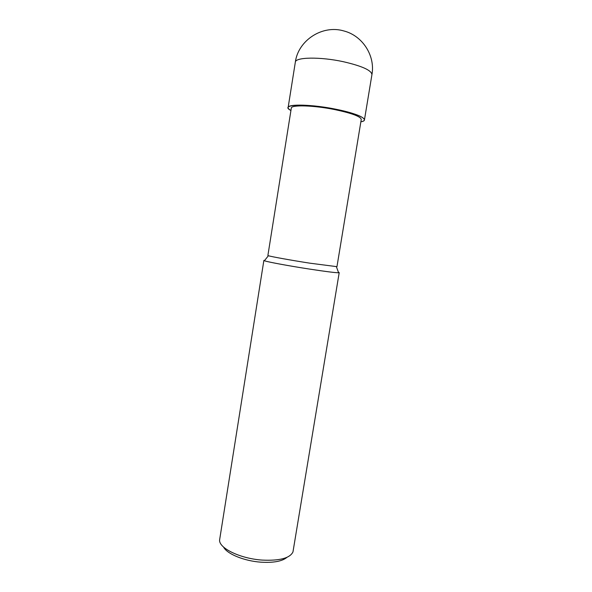 <?xml version="1.0" encoding="UTF-8"?>
<svg xmlns="http://www.w3.org/2000/svg" width="592" height="592" viewBox="0 0 592 592"><rect width="100%" height="100%" fill="white"/><g stroke="black" fill="none" stroke-linecap="round" stroke-linejoin="round"><path stroke-width="0.89" d="M290.931 110.489C278.558 104.34 305.716 103.052 335.62 109.18C312.391 104.444 287.786 103.792 288.126 107.559C288.023 108.41 288.955 109.394 290.931 110.497C278.558 104.34 305.716 103.052 335.62 109.18C358.974 113.738 370.947 120.206 360.861 121.811C370.947 120.206 358.967 113.738 335.62 109.18C354.268 113.146 363.873 116.728 364.443 119.917C364.28 120.761 363.081 121.397 360.861 121.826M309.838 263.174L336.959 266.666L361.253 119.451C360.706 116.513 351.892 113.235 334.813 109.601C313.56 105.272 291.02 104.666 291.308 108.121L267.887 255.485L268.398 255.722C271.018 256.639 291.049 260.251 309.838 263.174M263.869 260.45L264.728 260.332C263.714 260.325 263.603 260.465 264.395 260.754C267.133 261.871 289.029 265.934 309.609 269.094C325.504 271.521 335.168 272.742 338.609 272.771C339.453 272.749 339.386 272.579 338.424 272.268L339.201 272.653L292.966 551.936C289.925 558.182 279.69 560.905 262.271 560.091C240.367 558.678 218.892 548.214 219.588 540.052L263.869 260.45C262.855 261.042 286.506 265.549 309.609 269.094C328.175 271.913 338.039 273.097 339.201 272.653M223.576 547.067C226.906 553.912 244.244 561.068 261.065 562.185C273.652 562.911 282.288 561.29 286.972 557.331M295.327 62.204L295.327 62.204C295.186 57.128 320.072 56.617 343.353 61.709C362.008 66.03 371.539 70.33 371.931 74.614L371.931 74.614C375.387 56.099 362.918 35.934 344.078 31.013C322.374 24.376 298.102 40.448 295.327 62.204L288.126 107.559M336.404 266.74L338.609 272.771M268.398 255.722L264.395 260.754M364.443 119.917L371.931 74.614"/></g></svg>
